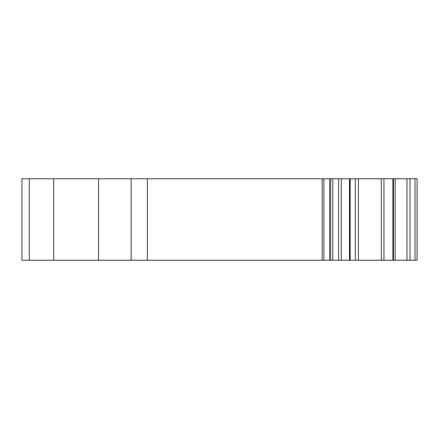 <?xml version="1.0" encoding="UTF-8"?>
<svg xmlns="http://www.w3.org/2000/svg" width="439" height="439" viewBox="0 0 439 439"><rect width="100%" height="100%" fill="white"/><g stroke="black" fill="none" stroke-linecap="round" stroke-linejoin="round"><path stroke-width="0.66" d="M417.05 253.308L417.05 245.16M417.05 193.84L417.05 185.692M417.05 260.234L417.05 178.766L417.05 260.234L392.91 260.234L392.927 178.766L21.95 178.766L21.95 260.234L29.281 260.234L29.281 178.766M417.05 178.766L392.91 178.766L392.91 260.234L29.281 260.234M350.168 260.234L350.168 178.766M131.113 260.234L131.113 178.766M332.833 260.234L332.833 178.766M53.723 260.234L53.723 178.766M98.528 260.234L98.528 178.766M147.405 260.234L147.405 178.766M322.177 260.234L322.177 178.766M323.905 260.234L323.905 178.766M329.634 260.234L329.634 178.766M330.786 260.234L330.786 178.766M338.606 260.234L338.606 178.766M341.235 260.234L341.235 178.766M349.493 260.234L349.493 178.766M355.316 260.234L355.316 178.766M358.389 260.234L358.389 178.766M381.31 260.234L381.31 178.766M383.96 260.234L383.96 178.766M393.492 260.234L393.492 178.766M395.166 260.234L395.166 178.766M406.958 260.234L406.958 178.766M410.004 260.234L410.004 178.766M415.031 260.234L415.031 178.766"/></g></svg>
